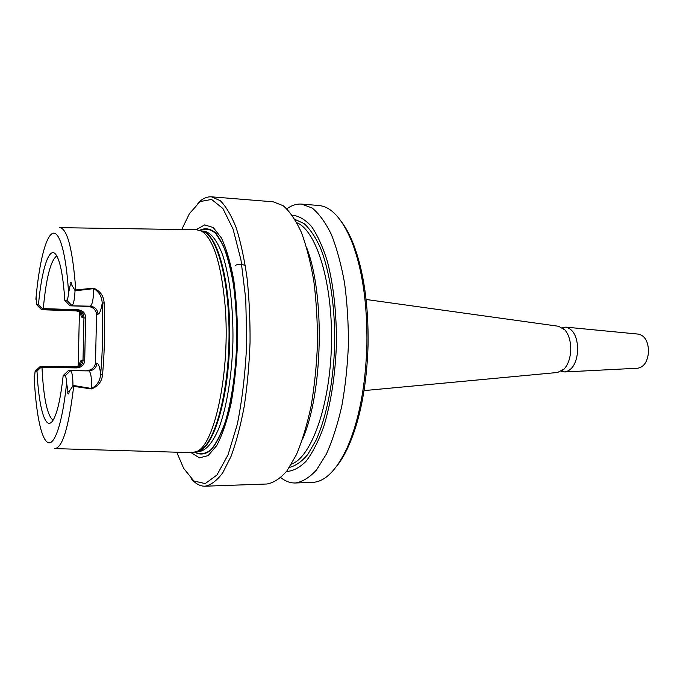<?xml version="1.0" encoding="UTF-8"?>
<svg xmlns="http://www.w3.org/2000/svg" width="683" height="683" viewBox="0 0 683 683"><rect width="100%" height="100%" fill="white"/><g stroke="black" fill="none" stroke-linecap="round" stroke-linejoin="round"><path stroke-width="1.02" d="M637.666 368.222L637.871 368.205C644.197 366.916 647.766 361.298 648.568 351.352C648.176 341.44 644.863 335.703 638.639 334.149L638.426 334.132M562.254 327.592L565.9 327.131C573.353 329.104 577.314 336.642 577.775 349.739C576.768 362.895 572.474 370.297 564.892 371.953L561.272 371.33M557.559 372.483L564.115 369.059C568.205 364.466 570.416 357.977 570.749 349.585C570.757 341.252 568.845 334.721 564.995 329.991L558.6 326.278M341.816 222.214C345.922 227.746 349.679 234.756 353.085 243.233C363.544 270.178 368.547 303.961 368.094 344.582C366.822 385.596 360.3 419.473 348.526 446.204C344.736 454.528 340.672 461.358 336.326 466.702M197.814 203.303C202.253 198.685 206.829 196.533 211.551 196.832L273.217 201.809L283.18 205.711C289.72 211.346 295.773 220.216 301.357 232.322C306.513 246.187 310.68 262.545 313.864 281.396C316.357 301.323 317.552 322.18 317.458 343.976C316.579 365.746 314.445 386.527 311.055 406.325C307.026 425.014 302.125 441.167 296.354 454.784L286.997 470.792C280.363 478.484 273.652 482.881 266.882 484.008L205.045 486.202C200.324 486.296 195.842 483.94 191.616 479.125M211.551 196.832L220.293 200.717C226.022 206.428 231.324 215.461 236.207 227.832C240.706 242.021 244.326 258.789 247.075 278.143C249.218 298.616 250.2 320.054 250.046 342.456C249.201 364.85 247.246 386.219 244.19 406.573C240.578 425.782 236.198 442.371 231.067 456.346L222.778 472.747C216.912 480.61 211.004 485.092 205.045 486.202M295.38 482.992L312.455 482.377C324.912 481.908 336.429 470.459 347.024 448.048C358.985 420.856 365.618 386.356 366.908 344.539C367.377 303.141 362.297 268.735 351.668 241.33C342.089 218.466 331.093 206.514 318.671 205.481L301.647 204.106L312.148 208.008C319.038 213.617 325.424 222.41 331.315 234.389C336.753 248.1 341.167 264.27 344.539 282.89C347.186 302.569 348.475 323.161 348.407 344.667C347.51 366.156 345.299 386.672 341.765 406.206C337.556 424.664 332.433 440.612 326.38 454.067L316.553 469.895C309.578 477.502 302.518 481.865 295.38 482.992C290.318 483.12 285.451 481.327 280.807 477.63M286.851 208.802C291.658 205.318 296.593 203.747 301.647 204.106M292.239 215.213C298.864 215.837 305.301 219.619 311.559 226.543C317.561 235.302 322.837 246.939 327.396 261.444C333.628 285.648 336.642 313.301 336.429 344.403C335.242 375.471 330.99 402.961 323.674 426.866C318.474 441.158 312.686 452.539 306.291 461.016C299.735 467.659 293.127 471.142 286.484 471.475M306.838 248.151C325.074 295.397 322.888 392.845 302.543 439.22M69.999 305.796L88.286 306.436C93.178 307.154 95.936 309.775 96.551 314.3L97.976 314.171C97.609 309.476 95.057 306.812 90.327 306.18L69.999 305.796L64.825 300.452L66.695 300.144C67.549 299.735 68.172 297.318 68.565 292.879L70.272 284.922C69.598 281.763 71.519 281.003 71.416 284.495L74.823 290.027L93.588 288.158C100.136 290.907 103.645 295.782 104.123 302.774C105.156 326.773 104.636 350.763 102.561 374.754C101.776 381.737 98.053 386.467 91.402 388.934L72.722 386.211L69.077 391.624C69.068 395.073 67.165 394.381 67.95 391.146L66.593 383.12C66.396 378.681 65.875 376.256 65.039 375.855L63.186 375.539L68.582 370.425L88.918 370.886C93.673 370.468 96.337 367.915 96.909 363.245L95.492 363.108C94.681 367.608 91.812 370.109 86.895 370.613M60.053 227.661L196.525 229.753L201.365 230.991C213.224 238.401 221.121 263.143 225.066 305.207C230.649 370.587 214.624 445.871 196.414 451.625L191.513 452.65L55.092 448.603M34.312 379.372L35.106 371.296L37.002 371.082C38.632 406.428 45.095 430.401 52.207 421.454C56.766 415.495 60.428 400.195 63.186 375.539M64.825 300.452C63.16 276.009 60.206 260.744 55.955 254.657C49.219 245.351 41.646 269.298 38.453 304.806L36.558 304.575L36.122 296.542M56.783 255.946C50.687 260.266 46.188 277.819 43.285 308.605L78.067 309.766C83.07 310.475 85.588 313.241 85.623 318.073L84.718 359.95C84.479 364.756 81.84 367.403 76.803 367.889L41.996 367.497C43.533 398.095 47.229 415.665 53.095 420.207M37.002 371.082L41.8 366.575L76.573 366.984C80.765 366.523 82.916 364.295 83.01 360.291L83.941 317.663C84.018 313.651 81.969 311.328 77.794 310.671L43.046 309.519L75.975 310.859M41.996 367.497L41.339 367.155M43.046 309.519L42.619 308.921L43.285 308.605M42.619 308.921L38.453 304.806M199.76 230.282C205.045 227.678 210.304 228.523 215.529 232.818C220.6 239.195 225.117 248.919 229.07 261.99C234.414 283.693 237.232 312.08 236.89 342.166C235.883 372.226 231.785 400.46 225.475 421.898C220.942 434.781 215.999 444.291 210.646 450.43C205.224 454.494 199.931 455.109 194.775 452.266M196.141 229.744L204.627 224.903L213.241 227.516L221.403 237.949C226.44 248.714 230.581 262.912 233.834 280.551C236.395 299.735 237.633 320.284 237.556 342.174C236.651 364.056 234.491 384.52 231.067 403.576C227.029 421.052 222.248 435.054 216.742 445.581L208.119 455.629L199.393 457.858L191.129 452.641M176.743 452.214L183.667 468.367L193.861 480.986L205.216 483.598L216.921 475.035L227.977 454.998L237.283 424.416C242.303 399.427 245.453 372.081 246.742 342.388L245.752 299.017L240.979 260.01L233.057 229.044L222.906 208.528L211.602 199.445L200.145 201.545L189.387 213.694L181.746 229.522M72.722 386.211L72.961 385.408L91.522 388.482C97.08 385.519 100.128 380.755 100.666 374.199C102.689 350.55 103.21 326.909 102.202 303.252C101.955 296.687 99.12 291.803 93.691 288.619L75.028 290.847L74.823 290.027M66.695 300.144L71.894 305.532C73.542 304.524 74.584 299.632 75.028 290.847M72.961 385.408C72.902 376.615 72.074 371.714 70.469 370.698L68.582 370.425M96.551 314.3L95.492 363.108M39.614 367.061L40.306 366.37L41.8 366.575M79.416 311.824L78.229 365.968M74.788 366.771L74.891 366.771C79.032 366.421 81.345 364.218 81.84 360.18L84.718 359.95M78.067 309.766L77.794 310.671L76.112 310.867C80.227 311.405 82.447 313.702 82.763 317.757L85.623 318.073M73.798 385.699L73.67 386.424C68.752 427.404 62.443 448.125 54.734 448.594M65.039 375.855L70.469 370.698L88.918 370.886C90.907 372.397 91.778 378.262 91.522 388.482L91.402 388.934M96.909 363.245C98.583 363.646 99.829 367.3 100.666 374.199L102.561 374.754M97.976 314.171C99.667 313.787 101.075 310.15 102.202 303.252L104.123 302.774M88.286 306.436L90.327 306.18C92.384 304.686 93.503 298.83 93.691 288.619L93.588 288.158M75.864 290.591L75.77 289.865C72.68 249.167 67.318 228.438 59.694 227.652M294.979 219.422L304.029 223.537C309.928 228.882 315.375 236.941 320.361 247.707C329.787 271.305 335.225 306.915 334.679 344.36C333.543 381.788 326.508 417.117 316.033 440.27L307.657 454.605C301.681 461.665 295.594 465.926 289.404 467.394M296.874 222.769C316.477 230.512 332.911 283.24 331.46 344.283C330.162 405.343 311.388 457.269 291.445 464.133M34.176 376.606C35.764 411.567 40.954 438.793 47.759 442.473C54.538 446.161 62.469 423.221 66.593 383.12M68.565 292.879C66.183 252.795 59.267 229.864 52.335 233.518C45.368 237.172 38.991 264.338 35.875 299.274M200.145 230.427C205.387 228.054 210.586 229.078 215.751 233.509L222.948 244.975C227.319 255.809 230.888 269.444 233.654 285.887C235.814 303.568 236.847 322.325 236.753 342.157C235.755 371.894 231.733 399.837 225.518 421.155C221.053 433.987 216.178 443.523 210.893 449.755C205.532 453.947 200.29 454.741 195.167 452.137M201.528 230.982L203.927 231.144C210.825 232.322 217.049 240.254 222.615 254.93C229.531 275.864 233.458 308.093 232.912 342.072C231.93 376.043 226.56 408.067 218.714 428.668C212.498 443.079 205.916 450.72 198.975 451.591L196.567 451.642M201.801 231.042C217.322 232.561 231.093 282.258 229.667 342.004C228.404 401.749 212.422 450.771 196.841 451.591M201.246 230.931L204.328 232.024C218.594 238.896 230.256 286.74 228.95 341.987C227.772 397.233 213.975 444.496 199.419 450.72L196.286 451.685M67.95 391.146L69.077 391.624M70.272 284.922L71.416 284.495M40.869 308.989L37.019 305.045L41.595 309.723L76.112 310.867L79.245 311.73M80.235 312.387C80.893 315.956 81.729 317.749 82.763 317.757M81.84 360.18C80.816 360.18 79.902 361.922 79.1 365.414M76.803 367.889L76.573 366.984L74.891 366.771L40.348 366.37L35.576 370.843M638.639 334.149L565.9 327.131M637.871 368.205L564.892 371.953M559.035 326.337L366.114 299.478M557.994 372.44L364.065 390.608M353.085 243.233L351.668 241.33M348.526 446.204L347.024 448.048M235.601 265.294C237.428 264.142 240.647 264.159 245.265 265.328M204.328 232.024L201.357 230.982L204.328 232.024M199.419 450.72L196.397 451.634L199.419 450.72M40.306 366.37L74.84 366.771L77.888 366.139M561.768 371.023L564.115 369.059M562.732 327.917L564.995 329.991"/></g></svg>

